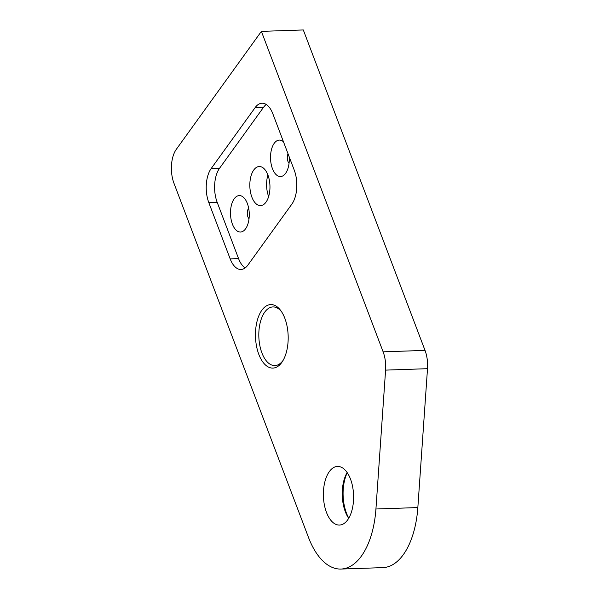 <?xml version="1.0" encoding="UTF-8"?>
<svg xmlns="http://www.w3.org/2000/svg" width="599" height="599" viewBox="0 0 599 599"><rect width="100%" height="100%" fill="white"/><g stroke="black" fill="none" stroke-linecap="round" stroke-linejoin="round"><path stroke-width="0.9" d="M249.034 218.755A6.012 3.092 88.1 0 1 247.275 213.558A6.012 3.092 88.1 0 1 248.682 208.257M289.062 163.257A6.012 3.092 88.1 0 1 288.044 153.823M253.781 169.966A19.557 10.056 88.1 0 1 259.232 166.515A19.557 10.056 88.1 0 1 269.325 180.089A19.557 10.056 88.1 0 1 266.008 202.155A19.557 10.056 88.1 0 1 260.558 205.607A19.557 10.056 88.1 0 1 250.464 192.039A19.557 10.056 88.1 0 1 253.781 169.966M268.644 196.562A19.557 10.056 88.1 0 1 267.91 174.99M261.389 31.373L383.12 351.823A24.447 12.572 88.1 0 1 385.591 370.115L375.932 508.993A73.348 37.715 88.1 0 1 340.981 569.05A73.348 37.715 88.1 0 1 308.47 537.37L173.972 183.287A24.447 12.572 88.1 0 1 176.331 149.293L261.389 31.373L303.304 29.95L425.028 350.4A24.447 12.572 88.1 0 1 427.506 368.692L417.84 507.57A73.348 37.715 88.1 0 1 382.896 567.627L340.981 569.05M347.66 519.887A29.336 15.087 88.1 0 1 339.491 525.068A29.336 15.087 88.1 0 1 324.344 504.71A29.336 15.087 88.1 0 1 329.323 471.608A29.336 15.087 88.1 0 1 337.492 466.426A29.336 15.087 88.1 0 1 352.639 486.785A29.336 15.087 88.1 0 1 347.66 519.887M348.7 518.307A29.336 15.087 88.1 0 1 347.143 472.551M245.171 267.925A24.447 12.572 88.1 0 1 238.574 258.618L217.175 202.29A24.447 12.572 88.1 0 1 219.541 168.297L263.567 107.258A24.447 12.572 88.1 0 1 266.241 104.481M230.188 258.903L208.796 202.574A24.447 12.572 88.1 0 1 211.155 168.581L255.189 107.543A24.447 12.572 88.1 0 1 262.003 103.23A24.447 12.572 88.1 0 1 272.837 113.788L294.236 170.116A24.447 12.572 88.1 0 1 291.87 204.109L247.844 265.155A24.447 12.572 88.1 0 1 241.03 269.468A24.447 12.572 88.1 0 1 230.188 258.903L238.574 258.618M348.798 518.135A31.784 16.345 88.1 0 1 347.255 472.716M283.484 141.813A18.24 9.374 -91.9 0 0 278.483 140.188A18.24 9.374 -91.9 0 0 270.628 160.203A18.24 9.374 -91.9 0 0 281.335 176.443A18.24 9.374 -91.9 0 0 286.023 172.714A18.24 9.374 -91.9 0 0 289.227 156.945M241.307 231.94A18.24 9.374 88.1 0 1 230.6 215.692A18.24 9.374 88.1 0 1 238.462 195.678A18.24 9.374 88.1 0 1 245.006 199.033A18.24 9.374 88.1 0 1 245.994 228.204A18.24 9.374 88.1 0 1 241.307 231.94M283.117 360.366A29.336 15.087 88.1 0 1 283.087 360.396A29.336 15.087 88.1 0 1 274.911 365.577A29.336 15.087 88.1 0 1 259.771 345.219A29.336 15.087 88.1 0 1 264.751 312.116A29.336 15.087 88.1 0 1 272.919 306.935A29.336 15.087 88.1 0 1 281.455 311.585M261.89 310.177A31.784 16.345 88.1 0 1 280.751 310.574A31.784 16.345 88.1 0 1 282.481 361.414A31.784 16.345 88.1 0 1 281.755 362.485A31.784 16.345 88.1 0 1 258.813 354.361A31.784 16.345 88.1 0 1 261.89 310.177M375.932 508.993L417.84 507.57M255.189 107.543L263.567 107.258M211.155 168.581L219.541 168.297M208.796 202.574L217.175 202.29M383.12 351.823L425.028 350.4M385.591 370.115L427.506 368.692"/></g></svg>
